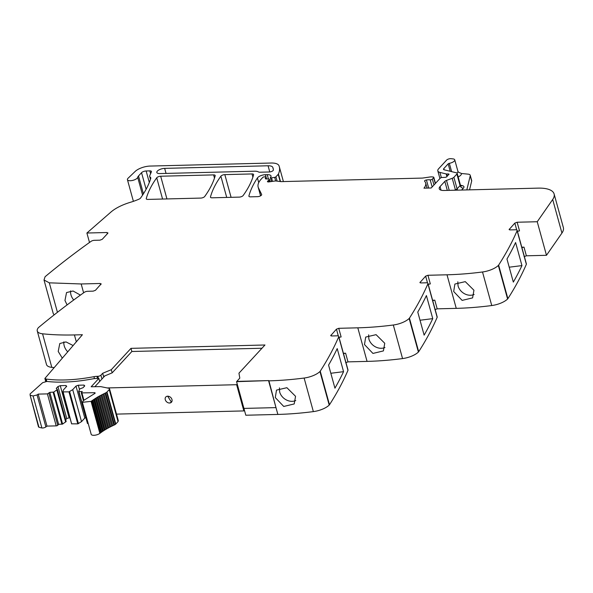 <?xml version="1.0" encoding="UTF-8"?>
<svg xmlns="http://www.w3.org/2000/svg" width="593" height="593" viewBox="0 0 593 593"><rect width="100%" height="100%" fill="white"/><g stroke="black" fill="none" stroke-linecap="round" stroke-linejoin="round"><path stroke-width="0.89" d="M101.188 283.832L95.473 290.288L93.168 291.148L87.675 291.282A2.958 1.164 164.6 0 0 84.243 292.364A710.043 279.385 164.6 0 0 38.641 327.44A3.551 1.394 164.6 0 0 38.293 327.781A14.795 5.819 164.6 0 0 37.263 330.983A14.795 5.819 164.6 0 0 42.555 333.8A177.515 69.848 164.6 0 0 74.421 334.934L82.405 334.734L44.875 378.467L45.394 378.445A2.402 0.941 164.6 0 0 45.409 378.601A2.402 0.941 164.6 0 0 46.172 379.053A86.978 34.224 164.6 0 0 93.946 376.674A8.873 3.491 164.6 0 1 96.926 376.34L97.845 376.318A2.365 0.934 164.6 0 0 100.914 375.176L102.685 373.279L111.299 369.698L130.994 348.35L264.967 344.993L238.957 373.182L239.794 378.126L236.815 381.395L268.866 380.587L275.982 407.613L243.931 408.414L275.982 407.613L277.865 414.425A177.515 69.848 164.6 0 0 305.091 412.587A177.515 69.848 164.6 0 0 313.363 411.609A14.795 5.819 164.6 0 0 329.204 405.086A3.551 1.394 164.6 0 0 329.486 404.745A710.051 279.392 164.6 0 0 329.99 403.959A710.043 279.385 164.6 0 0 347.965 370.351A2.958 1.164 164.6 0 0 348.002 369.98L338.759 336.416A2.958 1.164 164.6 0 1 338.722 336.787A710.043 279.385 164.6 0 1 320.242 371.181A3.551 1.394 164.6 0 1 319.953 371.522A14.795 5.819 164.6 0 1 304.12 378.045A177.515 69.848 164.6 0 1 268.614 380.862L275.982 407.613M277.865 414.425L245.806 415.233L236.563 381.67L268.866 380.587L236.563 381.67M331.087 335.905L330.887 335.186L331.68 335.972L337.172 335.831A2.958 1.164 164.6 0 1 338.759 336.416M339.085 337.602A1.779 0.697 -15.4 0 1 341.131 336.957L338.744 328.307L336.446 329.167L330.724 335.623M338.744 328.307L357.809 327.825L367.06 361.396A177.515 69.848 164.6 0 0 394.293 359.558A177.515 69.848 164.6 0 0 402.558 358.58A14.795 5.819 164.6 0 0 418.399 352.049A3.551 1.394 164.6 0 0 418.68 351.708A710.051 279.392 164.6 0 0 419.184 350.93A710.043 279.385 164.6 0 0 437.16 317.322A2.958 1.164 164.6 0 0 437.197 316.944L427.953 283.38A2.958 1.164 164.6 0 1 427.916 283.75A710.043 279.385 164.6 0 1 409.437 318.144A3.551 1.394 164.6 0 1 409.148 318.485A14.795 5.819 164.6 0 1 393.315 325.008A177.515 69.848 164.6 0 1 357.809 327.825M420.281 282.868L420.081 282.149L420.874 282.935L426.367 282.794A2.958 1.164 164.6 0 1 427.953 283.38M428.279 284.566A1.779 0.697 -15.4 0 1 430.325 283.928L427.946 275.271L425.641 276.13L419.918 282.587M427.946 275.271L447.011 274.796L456.254 308.36A177.515 69.848 164.6 0 0 483.488 306.522A177.515 69.848 164.6 0 0 491.753 305.543A14.795 5.819 164.6 0 0 507.593 299.02A3.551 1.394 164.6 0 0 507.882 298.672A710.051 279.392 164.6 0 0 508.379 297.894A710.043 279.385 164.6 0 0 526.354 264.285A2.958 1.164 164.6 0 0 526.391 263.907L517.148 230.343A2.958 1.164 164.6 0 1 517.111 230.721A710.043 279.385 164.6 0 1 498.631 265.108A3.551 1.394 164.6 0 1 498.342 265.456A14.795 5.819 164.6 0 1 482.509 271.979A177.515 69.848 164.6 0 1 447.011 274.796M509.476 229.839L509.276 229.12L510.069 229.899L515.562 229.765A2.958 1.164 164.6 0 1 517.148 230.343M517.474 231.529A1.779 0.697 -15.4 0 1 519.52 230.892L517.14 222.234L514.835 223.094L509.113 229.55M517.14 222.234L537.236 221.738L552.691 199.507L561.934 233.071L546.479 255.301L526.384 255.805L524.079 256.665M54.141 314.89L53.259 313.578L44.015 280.015L45.046 276.812A3.551 1.394 164.6 0 1 45.394 276.471A710.043 279.385 164.6 0 1 90.996 241.395A2.958 1.164 164.6 0 1 94.428 240.313L99.921 240.18L102.226 239.32L107.778 233.301L106.992 232.515L86.897 233.019L110.921 212.072A29.583 11.638 164.6 0 1 113.167 210.3A29.583 11.638 164.6 0 1 127.384 203.266A29.583 11.638 164.6 0 1 130.445 202.28A29.583 11.638 164.6 0 0 139.133 199.085A2.958 1.164 164.6 0 0 140.511 198.114A207.098 81.486 164.6 0 0 150.733 178.397A6.212 2.446 164.6 0 0 150.748 177.781A6.212 2.446 164.6 0 0 150.199 177.099A5.915 2.328 164.6 0 1 149.673 176.447A5.915 2.328 164.6 0 1 149.747 175.706L151.393 171.837A2.958 1.164 164.6 0 0 151.43 171.466A2.958 1.164 164.6 0 0 149.836 170.88L146.145 170.977A3.551 1.394 164.6 0 0 141.542 172.696L138.517 175.973A8.873 3.491 164.6 0 0 137.695 177.337A5.322 2.098 164.6 0 1 133.329 180.228A5.322 2.098 164.6 0 1 127.428 179.679A5.322 2.098 164.6 0 1 127.436 179.205A5.322 2.098 164.6 0 1 128.088 178.219L135.174 171.429A11.838 4.655 164.6 0 1 150.177 166.062L271.105 163.031A14.795 5.819 164.6 0 1 278.969 165.699A56.209 22.119 164.6 0 1 279.288 166.633A56.209 22.119 164.6 0 1 278.428 173.994A2.958 1.164 164.6 0 1 278.199 174.327L275.908 176.81A1.186 0.467 164.6 0 1 274.685 177.359L271.527 177.863A1.482 0.586 164.6 0 1 270.341 177.603A1.482 0.586 164.6 0 1 270.475 177.248L270.934 176.751A1.482 0.586 164.6 0 0 271.083 176.477A7.101 2.795 164.6 0 0 271.045 176.054A7.101 2.795 164.6 0 0 267.235 174.653L265.405 174.698A5.915 2.328 164.6 0 0 257.429 177.944A207.098 81.486 164.6 0 0 248.897 195.979A2.958 1.164 164.6 0 0 248.89 196.253A2.958 1.164 164.6 0 0 250.483 196.839L257.547 196.661A2.958 1.164 164.6 0 0 260.46 195.898A2.958 1.164 164.6 0 0 261.669 194.504A2.958 1.164 164.6 0 0 261.632 194.422L258.481 187.951A32.541 12.809 164.6 0 1 258.148 187.069A32.541 12.809 164.6 0 1 261.179 179.138L262.751 177.44A1.186 0.467 164.6 0 1 264.285 176.862L265.071 176.847A1.482 0.586 164.6 0 1 265.872 177.137A1.482 0.586 164.6 0 1 265.849 177.322L265.36 178.471A1.482 0.586 164.6 0 0 265.345 178.656A1.482 0.586 164.6 0 0 266.027 178.945L268.711 179.004A1.482 0.586 164.6 0 1 269.392 179.301A1.482 0.586 164.6 0 1 269.259 179.657L268.577 180.398A2.958 1.164 164.6 0 1 267.977 180.88A1.772 0.697 164.6 0 0 267.45 181.599A1.772 0.697 164.6 0 0 268.829 181.91L274.774 181.035A2.958 1.164 164.6 0 1 276.086 180.998L280.748 181.599A2.958 1.164 164.6 0 0 281.356 181.621L421.853 178.1A5.915 2.328 164.6 0 0 423.276 177.974L429.843 177.003A5.915 2.328 164.6 0 1 432.505 176.936L433.32 177.048A1.482 0.586 164.6 0 1 433.802 177.322A1.482 0.586 164.6 0 1 433.661 177.685L432.349 179.108A1.482 0.586 164.6 0 1 430.184 179.82A9.466 3.728 164.6 0 0 426.434 179.968A1.631 0.637 164.6 0 0 424.551 181.124A1.631 0.637 164.6 0 0 424.625 181.243A23.668 9.31 164.6 0 1 425.655 182.992A23.668 9.31 164.6 0 1 423.958 188.174L431.2 187.988L440.236 178.196A1.482 0.586 164.6 0 1 442.111 177.477L445.084 177.351A1.482 0.586 164.6 0 0 447.1 176.395A2.958 1.164 164.6 0 1 447.381 175.906L447.908 175.335A2.958 1.164 164.6 0 1 448.53 174.839A1.482 0.586 164.6 0 0 448.983 174.231A1.482 0.586 164.6 0 0 448.189 173.942L446.64 173.979A1.482 0.586 164.6 0 1 446.195 173.942L439.917 172.407A8.873 3.491 164.6 0 1 437.819 170.895A8.873 3.491 164.6 0 1 438.65 168.731L446.611 160.103A2.958 1.164 164.6 0 1 450.954 158.687L452.904 158.88A5.033 1.979 164.6 0 1 454.742 159.843A5.033 1.979 164.6 0 1 449.331 163.334A1.186 0.467 164.6 0 0 448.167 163.868L443.801 168.605A2.958 1.164 164.6 0 0 443.527 169.324A2.958 1.164 164.6 0 0 444.224 169.828L456.477 172.822A2.958 1.164 164.6 0 1 457.173 173.326A2.958 1.164 164.6 0 1 456.899 174.046L453.904 177.3A2.958 1.164 164.6 0 1 452.229 178.293L446.499 180.405A2.958 1.164 164.6 0 0 444.824 181.406L440.05 186.58A8.873 3.491 164.6 0 0 439.228 188.744A8.873 3.491 164.6 0 0 443.994 190.486L538.207 188.129A29.583 11.638 164.6 0 1 554.107 193.955A29.583 11.638 164.6 0 1 553.743 197.632A29.583 11.638 164.6 0 1 552.691 199.507M107.778 233.301L107.941 232.864M44.015 280.015L49.308 282.831L81.174 283.965L100.239 283.484L101.025 284.269M224.829 174.616L252.01 173.934A2.958 1.164 164.6 0 1 253.604 174.52A2.958 1.164 164.6 0 1 253.596 174.794A207.098 81.486 164.6 0 1 243.145 195.534A2.958 1.164 164.6 0 1 239.179 197.121L212.057 197.803A2.958 1.164 164.6 0 1 210.463 197.217A2.958 1.164 164.6 0 1 210.471 196.943A207.098 81.486 164.6 0 1 220.87 176.203A2.958 1.164 164.6 0 1 224.829 174.616L231.085 197.321M160.681 176.225L213.599 174.898A2.958 1.164 164.6 0 1 215.185 175.484A2.958 1.164 164.6 0 1 215.185 175.758A207.098 81.486 164.6 0 1 204.704 196.498A2.958 1.164 164.6 0 1 200.745 198.084L147.85 199.411A2.958 1.164 164.6 0 1 146.263 198.825A2.958 1.164 164.6 0 1 146.263 198.551A207.098 81.486 164.6 0 1 156.722 177.811A2.958 1.164 164.6 0 1 160.681 176.225L166.937 198.929M272.787 167.359A8.873 3.491 164.6 0 0 268.073 165.781L164.654 168.375A5.619 2.209 164.6 0 0 159.124 169.828A5.619 2.209 164.6 0 0 156.834 172.467A5.619 2.209 164.6 0 0 159.858 173.571L254.538 171.199A8.873 3.491 164.6 0 1 258.511 171.963A2.958 1.164 164.6 0 0 259.83 172.215L269.259 171.985A2.958 1.164 164.6 0 0 273.388 169.924A49.819 19.606 164.6 0 0 273.128 168.33A49.819 19.606 164.6 0 0 272.787 167.359L273.336 169.346M102.685 373.279L103.553 376.429L112.166 372.849L131.861 351.501L261.973 348.239M54.193 367.601A177.515 69.848 164.6 0 1 51.806 367.363A14.795 5.819 164.6 0 1 46.506 364.547L37.263 330.983M554.107 193.955L563.35 227.519A29.583 11.638 164.6 0 1 561.934 233.071M434.884 309.694L437.189 308.834L456.254 308.36M345.689 362.731L347.995 361.871L367.06 361.396M275.293 397.584L283.743 406.457L294.21 403.952L295.551 396.302L286.886 387.703L276.494 390.12L275.293 397.584M337.209 348.588L343.562 371.663A710.043 279.385 164.6 0 1 334.934 388.17L328.574 365.088A710.043 279.385 164.6 0 0 337.209 348.588M343.399 353.272L345.608 353.22A1.779 0.697 -15.4 0 0 343.562 353.858M364.487 344.555L372.938 353.428L383.404 350.915L384.746 343.265L376.081 334.667L365.688 337.083L364.487 344.555M426.404 295.559L432.757 318.634A710.043 279.385 164.6 0 1 424.128 335.134L417.769 312.059A710.043 279.385 164.6 0 0 426.404 295.559M432.594 300.236L434.802 300.184A1.779 0.697 -15.4 0 0 432.757 300.821M453.682 291.519L454.883 284.047L465.275 281.638L473.94 290.236L472.599 297.886L462.132 300.392L453.682 291.519M521.951 265.597A710.043 279.385 164.6 0 1 513.323 282.098L506.963 259.022A710.043 279.385 164.6 0 0 515.599 242.522L521.951 265.597L509.217 267.198M521.796 247.207L523.997 247.148A1.779 0.697 -15.4 0 0 521.951 247.785M537.236 221.738L546.479 255.301M458.189 176.996A7.991 3.143 -15.4 0 0 460.961 174.92A7.991 3.143 -15.4 0 0 461.539 173.504L458.456 172.192L457.922 171.377A5.033 1.979 164.6 0 1 457.581 172.452A5.033 1.979 164.6 0 1 456.973 173.045M461.539 173.504L468.062 174.142A5.915 2.328 164.6 0 1 470.227 175.276A5.915 2.328 164.6 0 1 470.227 175.787L471.672 181.035A5.915 2.328 164.6 0 0 471.672 180.524L470.227 175.276M86.897 233.019L89.499 242.47M67.098 304.921L64.963 300.481L66.542 292.557L73.065 291L80.426 295.106M73.132 345.541L65.986 341.916L59.789 343.525L58.21 351.449L62.302 358.157M44.875 378.467L45.698 381.462M111.299 369.698L112.166 372.849M131.861 351.501L130.994 348.35M295.751 400.527A11.245 9.132 38 0 1 279.666 391.988L279.429 387.874M343.562 371.663L330.827 373.271M384.946 347.491A11.245 9.132 38 0 1 368.861 338.951L368.624 334.837M432.757 318.634L420.022 320.235M474.141 294.462A11.245 9.132 38 0 1 458.055 285.915L457.818 281.808M466.817 189.916L470.227 175.787M469.545 189.849L471.672 181.035M73.717 299.991A11.245 8.287 46.8 0 1 70.96 294.84A11.245 8.287 46.8 0 1 70.649 290.859M67.743 351.819A11.245 8.287 46.8 0 1 64.207 345.808A11.245 8.287 46.8 0 1 63.896 341.827M99.698 381.455L98.861 378.423L91.159 386.769L100.224 386.614A2.824 1.112 -15.4 0 1 100.988 386.673L108.667 388.245A3.254 1.282 -15.4 0 1 109.438 388.63A3.254 1.282 -15.4 0 1 109.535 388.815A3.254 1.282 -15.4 0 1 109.231 389.608L106.636 392.351L98.045 396.776L91.063 401.365L82.375 402.321L83.391 400.609L95.08 393.285L94.962 392.692L95.08 393.285M37.062 394.945L45.876 426.938L46.995 426.108L38.189 394.115L37.062 394.945L33.075 395.968L30.124 395.205L30.117 393.915L42.659 382.67L46.891 381.432L49.464 381.699C62.339 382.819 76.816 381.862 92.901 378.831A8.895 3.499 -15.4 0 1 95.881 378.497L98.861 378.423M38.93 427.197L30.124 395.205L38.463 426.775A2.802 1.104 164.6 0 0 38.93 427.197A23.535 9.258 164.6 0 0 41.888 427.961A2.802 1.104 164.6 0 0 45.876 426.938M38.189 394.115L47.403 393.885L56.209 425.87A1.186 0.467 164.6 0 0 57.751 425.3L58.633 424.343L62.606 424.062L66.179 421.482L57.365 389.49L53.793 392.069L49.819 392.351L47.403 393.885M71.62 423.891L62.806 391.899L63.436 389.875L66.712 386.317L65.927 385.532L60.256 385.672L57.958 386.532L56.253 388.378L57.365 389.49M62.806 391.899L68.973 391.869L72.709 389.638L81.523 421.63L84.799 418.072L85.859 417.68M87.468 423.498L78.654 391.506L79.781 388.926L83.042 387.711L84.747 385.865L83.961 385.079L78.291 385.22L75.993 386.08L72.709 389.638M78.654 391.506L82.279 391.536L81.397 392.499M95.117 393.263L94.962 392.692L81.367 392.9M92.152 400.571L100.958 432.564L91.974 400.868M106.999 392.025L115.813 424.017L118.037 421.601L118.244 420.622M115.813 424.017A3.254 1.282 164.6 0 1 115.45 424.336A3.269 1.29 164.6 0 1 114.449 424.914L105.636 392.929M105.035 393.196L113.849 425.188L114.449 424.914M113.849 425.188L112.737 425.707L103.923 393.715M102.974 394.175L111.781 426.167L112.737 425.707M111.781 426.167L110.706 426.701L101.892 394.708M100.973 395.183L109.787 427.175L110.706 426.701M109.787 427.175L108.749 427.723L99.935 395.731M99.046 396.213L107.859 428.205L108.749 427.723M107.859 428.205L106.859 428.769L98.045 396.776M97.193 397.273L106.006 429.265L106.859 428.769M106.006 429.265L105.05 429.836L96.236 397.844M95.421 398.355L104.235 430.34L105.05 429.836M104.235 430.34L103.323 430.926L94.509 398.933M93.738 399.445L102.552 431.437L103.323 430.926M102.552 431.437L101.692 432.03L92.879 400.038M91.063 401.365L99.869 433.357L101.692 432.03M99.869 433.357A5.026 1.979 164.6 0 1 94.695 435.247A5.026 1.979 164.6 0 1 91.189 434.313L82.375 402.321M78.684 391.558L87.468 423.439L88.238 423.602M87.468 423.439L78.973 391.625M62.843 391.951L71.62 423.832L77.787 423.862L81.523 421.63M71.62 423.832L63.125 392.017M65.69 419.696L66.764 418.525L69.9 417.642M46.995 426.108L56.209 425.87M49.819 392.351L58.633 424.343M56.861 390.038L65.675 422.031M57.958 386.532L66.764 418.525M60.256 385.672L69.07 417.665M65.927 385.532L66.275 386.792M75.993 386.08L84.799 418.072M78.291 385.22L79.425 389.319M83.961 385.079L84.31 386.339M100.143 433.149L91.337 401.157M107.207 387.941L236.637 384.701L243.856 410.919L116.502 414.114M169.561 403.018A3.847 2.987 -137.3 0 0 171.451 402.21A3.847 2.987 -137.3 0 0 171.473 398.4A3.847 2.987 -137.3 0 0 167.686 396.198A3.847 2.987 -137.3 0 0 165.795 396.999A3.847 2.987 -137.3 0 0 165.773 400.816A3.847 2.987 -137.3 0 0 169.561 403.018L171.451 402.21L167.686 396.198A3.847 2.987 -137.3 0 0 165.795 396.999A3.847 2.987 -137.3 0 0 165.773 400.816A3.847 2.987 -137.3 0 0 169.561 403.018M236.637 384.701L237.222 384.064M243.856 410.919L244.442 410.282M94.813 386.747L104.82 375.895M304.12 378.045L313.363 411.609M319.953 371.522L329.204 405.086M320.242 371.181L329.486 404.745M338.722 336.787L347.965 370.351M338.329 336.001L336.446 329.167M347.995 361.871L345.608 353.22M393.315 325.008L402.558 358.58M409.148 318.485L418.399 352.049M409.437 318.144L418.68 351.708M427.916 283.75L437.16 317.322M427.523 282.965L425.641 276.13M437.189 308.834L434.802 300.184M482.509 271.979L491.753 305.543M498.342 265.456L507.593 299.02M498.631 265.108L507.882 298.672M517.111 230.721L526.354 264.285M516.718 229.928L514.835 223.094M526.384 255.805L523.997 247.148M440.05 186.58L441.044 190.175M444.824 181.406L447.307 190.405M446.499 180.405L449.235 190.36M452.229 178.293L455.409 189.827L454.32 190.227M453.904 177.3L457.077 188.833A2.958 1.164 164.6 0 1 455.409 189.827A2.958 0.578 -110.3 0 0 455.513 190.197M457.789 190.145A2.958 2.298 42.7 0 1 457.077 188.833L460.079 185.587L456.899 174.046M457.173 173.326L460.353 184.868A2.958 1.164 164.6 0 1 460.079 185.587A2.958 2.298 42.7 0 0 463.378 188.144L461.621 190.049M443.801 168.605L444.135 169.806M448.167 163.868L450.213 171.295M449.331 163.334L451.621 171.636M439.917 172.407L441.355 177.603M446.195 173.942L446.944 176.655M446.64 173.979L447.226 176.106M448.189 173.942L448.449 174.891M426.434 179.968L428.657 188.055M430.184 179.82L432.156 186.958M432.349 179.108L433.965 184.994M433.661 177.685L435.284 183.563M267.977 180.88L268.273 181.947M268.577 180.398L268.985 181.888M269.259 179.657L269.837 181.762M265.849 177.322L266.301 178.953M258.481 187.951L260.638 195.794M248.897 195.979L249.038 196.483M257.429 177.944L258.718 182.637M265.405 174.698L266.576 178.96M267.235 174.653L268.429 179.004M271.527 177.863L272.491 181.369M274.685 177.359L275.686 180.969M275.908 176.81L277.101 181.124M278.199 174.327L280.185 181.525M278.428 173.994L280.519 181.569M137.695 177.337L142.594 195.112M138.517 175.973L143.432 193.822M141.542 172.696L146.108 189.286M146.145 170.977L149.31 182.466M149.836 170.88L150.607 173.682M150.199 177.099L150.644 178.693M107.333 233.775L106.992 232.515M57.432 312.311L49.308 282.831M83.613 292.816L81.174 283.965M100.58 284.744L100.239 283.484M42.555 333.8L51.806 367.363M74.421 334.934L76.319 341.827M46.172 379.053L46.825 381.425M93.946 376.674L94.472 378.593M96.926 376.34L97.511 378.46M97.845 376.318L98.431 378.43M100.914 375.176L101.966 378.994M210.471 196.943L210.604 197.447M220.87 176.203L226.719 197.432M252.01 173.934L252.892 177.137M146.263 198.551L146.404 199.063M156.722 177.811L162.571 199.04M213.599 174.898L214.473 178.093M164.654 168.375L166.04 173.415M268.073 165.781L269.771 171.948M460.472 185.194L462.525 185.698L461.161 185.957M462.525 185.698A5.915 2.328 164.6 0 1 463.378 188.144M33.075 395.968L41.888 427.961M48.937 393.307L57.751 425.3M61.939 424.262L53.133 392.269M62.606 424.062L53.793 392.069M68.973 391.869L77.787 423.862M78.446 423.661L69.64 391.669M81.923 393.018L83.909 400.216M106.636 392.351L115.45 424.336M118.037 421.601L109.231 389.608M454.742 159.843L457.922 171.377M437.819 170.895L439.924 178.537M425.655 182.992L427.056 188.092M433.802 177.322L435.462 183.37M269.392 179.301L270.067 181.732M265.872 177.137L266.368 178.953M258.148 187.069L260.564 195.838M270.341 177.603L271.424 181.525M279.288 166.633L283.402 181.577M127.428 179.679L133.395 201.338M149.673 176.447L150.459 179.279M45.409 378.601L46.18 381.41M460.353 184.868L461.102 185.943M81.285 392.781L83.435 400.571M118.341 420.808L109.535 388.815"/></g></svg>

